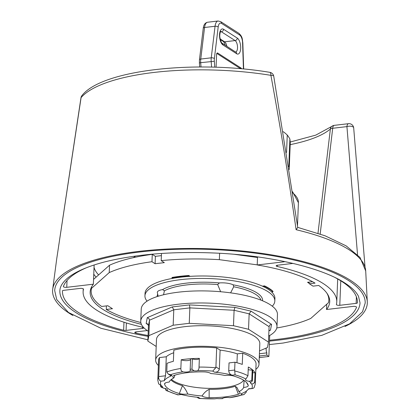 <?xml version="1.0" encoding="UTF-8"?>
<svg xmlns="http://www.w3.org/2000/svg" width="420" height="420" viewBox="0 0 420 420"><rect width="100%" height="100%" fill="white"/><g stroke="black" fill="none" stroke-linecap="round" stroke-linejoin="round"><path stroke-width="0.63" d="M188.774 275.945L188.79 275.499A66.517 20.286 -177.7 0 0 172.011 277.468L171.99 277.914A66.517 20.286 2.3 0 1 188.774 275.945L189.467 276.392A64.99 19.819 2.3 0 1 263.151 286.503A64.99 19.819 2.3 0 1 271.604 291.937A64.99 19.819 2.3 0 1 274.921 298.568L274.822 301.03A64.99 19.819 2.3 0 1 272.291 306.185M243.616 380.205A37.49 11.435 2.3 0 1 212.153 388.374A37.49 11.435 2.3 0 1 173.271 380.788A37.49 11.435 2.3 0 1 171.423 379.397M283.227 131.712A95.597 34.745 -94.9 0 1 283.909 132.195A95.597 34.745 -94.9 0 1 287.254 135.056A95.597 19.604 -91.5 0 1 289.879 139.015A95.597 3.869 -88.4 0 1 290.272 142.973L289.202 169.543M289.879 139.015L288.771 166.709M287.254 135.056L286.556 152.492M240.167 68.67A2.352 1.029 83.3 0 0 239.71 68.145L216.83 53.434M216.074 67.216L216.578 54.611A2.352 1.029 -96.7 0 1 217.361 52.957A2.352 1.029 -96.7 0 1 217.723 53.057L240.97 67.998A2.352 1.029 -96.7 0 1 241.558 68.791M158.377 365.447A51.713 15.771 2.3 0 1 155.652 360.092A51.713 15.771 2.3 0 1 195.683 346.369A51.713 15.771 2.3 0 1 253.475 356.748A51.713 15.771 2.3 0 1 258.993 364.24A51.713 15.771 2.3 0 1 255.848 369.358M166.283 356.769L165.522 375.779L158.728 376.577L158.666 377.517C158.723 379.418 159.479 380.635 160.934 381.166A45.953 14.012 -177.7 0 0 161.311 385.744L158.634 383.854L157.789 380.116L158.587 360.208A48.773 14.873 2.3 0 1 159.495 357.567L166.283 356.769A43.013 13.12 2.3 0 1 173.717 352.758M220.106 350.102L219.34 369.112L215.922 366.912L215.738 367.794L212.756 371.102A45.953 14.012 -177.7 0 0 197.815 370.671A3.759 1.145 2.3 0 1 194.014 370.802A45.953 14.012 -177.7 0 0 190.103 371.054A5.171 1.575 2.3 0 1 182.999 371.842A45.953 14.012 -177.7 0 0 170.525 374.703L168.189 374L166.782 372.01L167.055 363.316A48.773 14.873 -177.7 0 1 173.371 361.321L173.822 350.138A48.773 14.873 2.3 0 1 216.683 347.902L220.106 350.102A43.013 13.12 2.3 0 1 237.321 353.861L242.718 353.225A48.773 14.873 2.3 0 1 256.058 364.124L255.255 384.032A48.773 14.873 2.3 0 0 254.683 381.538L255.029 372.813A3.759 1.145 -177.7 0 1 252.709 372.572M255.255 384.032L254.121 387.681L252.877 388.458L248.656 388.731A43.013 13.12 2.3 0 1 240.839 393.871L242.303 394.816L244.036 394.548L246.267 392.138L246.383 391.214M196.97 397.22L198.508 398.207L200.078 398.417A45.953 14.012 -177.7 0 0 215.019 398.848A3.759 1.145 2.3 0 1 218.815 398.711A45.953 14.012 -177.7 0 0 222.726 398.459L222.721 398.149L222.726 398.459A5.171 1.575 2.3 0 1 229.829 397.677A45.953 14.012 -177.7 0 0 242.303 394.816M244.036 394.548L229.829 397.677M222.574 398.627L218.815 398.711M215.019 398.848L199.343 398.496M200.078 398.417L198.445 397.367A43.013 13.12 2.3 0 1 180.673 394.333L177.802 394.894L181.272 394.49M161.311 385.744A3.759 1.145 2.3 0 1 162.388 386.6A3.759 1.145 2.3 0 1 162.204 386.935A45.953 14.012 -177.7 0 0 163.49 388.175A5.171 1.575 2.3 0 1 167.359 389.865A5.171 1.575 2.3 0 1 166.913 390.469A45.953 14.012 -177.7 0 0 177.77 394.674M162.204 386.935L160.54 386.468L161.453 387.366M160.54 386.468L160.582 385.476M165.522 375.779L164.178 380.788A43.013 13.12 2.3 0 1 171.99 375.643L170.615 375.559L168.189 374M166.782 372.01A48.773 14.873 2.3 0 1 180.857 368.487L181.209 359.762A48.773 14.873 2.3 0 1 199.374 358.37L199.028 367.091A48.773 14.873 2.3 0 1 215.738 367.794M181.209 359.762A5.171 1.575 -177.7 0 0 186.412 360.654A5.171 1.575 -177.7 0 0 190.58 359.625M190.103 371.054L190.612 358.916A48.184 14.695 2.3 0 1 192.376 358.801A3.759 1.145 -177.7 0 0 196.376 359.499A3.759 1.145 -177.7 0 0 199.369 358.622M180.857 368.487C180.779 370.277 181.493 371.395 182.999 371.842M190.192 369.28A48.184 14.695 2.3 0 1 191.961 369.164L194.014 370.802M191.961 369.164L192.376 358.801M197.815 370.671L198.986 368.624L199.028 367.091M234.974 362.213L234.659 370.041L228.722 370.739L229.037 362.911L234.974 362.213A48.773 14.873 -177.7 0 1 242.272 364.408L242.718 353.225M219.34 369.112C218.689 371.369 217.04 372.377 214.389 372.146A43.013 13.12 2.3 0 1 232.155 375.181C230.134 374.54 228.989 373.06 228.722 370.739M236.964 362.738L237.321 353.861M251.895 388.353A45.953 14.012 -177.7 0 0 251.522 383.775A3.759 1.145 2.3 0 1 250.446 382.914A3.759 1.145 2.3 0 1 250.63 382.583A45.953 14.012 -177.7 0 0 249.338 381.339A5.171 1.575 2.3 0 1 245.469 379.654A5.171 1.575 2.3 0 1 245.915 379.045A45.953 14.012 -177.7 0 0 235.064 374.84L234.659 370.041M249.338 381.339L251.78 380.399A48.184 14.695 2.3 0 1 252.373 380.961L250.63 382.583M252.373 380.961L252.793 370.598A48.184 14.695 2.3 0 0 252.194 370.036A5.171 1.575 -177.7 0 1 248.199 369.653M251.522 383.775C253.202 384.174 254.258 383.429 254.683 381.538M234.733 370.965A48.773 14.873 2.3 0 1 247.958 375.743L248.309 367.022A48.773 14.873 2.3 0 1 255.029 372.813M158.728 376.577L159.495 357.567M215.922 366.912L216.683 347.902M203.684 371.884A7.051 2.152 2.3 0 1 210.767 373.553A37.49 11.435 2.3 0 1 225.067 375.517A7.051 2.152 2.3 0 1 233.515 375.974A41.958 12.794 2.3 0 1 247.622 383.901A41.958 12.794 2.3 0 1 248.252 385.45A7.051 2.152 2.3 0 1 243.626 387.445A37.49 11.435 2.3 0 1 238.907 391.639A7.051 2.152 2.3 0 1 239.957 392.469A7.051 2.152 2.3 0 1 238.408 394.202A41.958 12.794 2.3 0 1 209.144 397.635A7.051 2.152 2.3 0 1 202.062 395.966A37.49 11.435 2.3 0 1 187.761 394.002A7.051 2.152 2.3 0 1 179.314 393.54A41.958 12.794 2.3 0 1 164.577 384.069A7.051 2.152 2.3 0 1 164.719 383.486A7.051 2.152 2.3 0 1 169.208 382.074A37.49 11.435 2.3 0 1 173.927 377.879A7.051 2.152 2.3 0 1 172.909 376.205A7.051 2.152 2.3 0 1 174.426 375.317A41.958 12.794 2.3 0 1 203.684 371.884M243.626 387.445L244.104 380.52M202.062 395.966C203.868 393.031 206.225 390.82 209.134 389.33A37.49 11.435 -177.7 0 0 235.279 386.258L237.059 387.644L238.907 391.639M170.861 379.858A37.49 11.435 -177.7 0 0 182.48 385.67C184.579 387.807 186.344 390.584 187.761 394.002M174.893 375.17L173.927 377.879M163.49 388.175L161.138 387.03M165.086 388.453L166.052 390.469L166.913 390.469M251.78 380.399L252.194 370.036M247.958 375.743L245.915 379.045M345.014 326.44A157.484 48.027 -177.7 0 0 367.295 301.828A157.484 48.027 -177.7 0 0 350.495 280.355A157.484 48.027 -177.7 0 0 176.657 248.666A157.484 48.027 -177.7 0 0 52.705 289.191A157.484 48.027 -177.7 0 0 72.933 315.504M269.346 344.568L283.085 343.051L321.841 335.344L349.613 323.836L362.507 311.771L365.19 303.088A155.369 47.381 -177.7 0 0 348.611 280.576A155.369 47.381 -177.7 0 0 174.983 249.38A155.369 47.381 -177.7 0 0 54.7 290.619L56.7 299.534L68.476 312.485L100.879 328.246L147.893 339.817M326.739 304.238L326.524 309.514L353.136 306.39A2.352 0.719 -177.7 0 1 356.538 307.162A2.352 0.719 -177.7 0 1 356.528 307.23A147.614 45.019 2.3 0 1 269.519 340.237M148.066 335.491A147.614 45.019 2.3 0 1 135.944 333.128L135.996 331.879M135.944 333.128A2.352 0.719 -177.7 0 1 134.773 332.456A2.352 0.719 -177.7 0 1 136.07 331.873L147.263 330.556M94.138 264.968L93.366 284.193L66.759 287.317L67.032 280.497M66.759 287.317A2.352 0.719 -177.7 0 1 63.352 286.545A2.352 0.719 -177.7 0 1 63.368 286.477A147.614 45.019 2.3 0 1 86.614 267.65M356.412 296.846L356.149 303.382L339.791 305.303A2.352 0.719 -177.7 0 1 336.389 304.531A2.352 0.719 -177.7 0 1 336.394 304.484A126.929 38.708 -177.7 0 0 336.772 301.949A126.929 38.708 -177.7 0 0 277.268 266.474L277.316 265.251M277.268 266.474A2.352 0.719 -177.7 0 1 276.166 265.818A2.352 0.719 -177.7 0 1 277.457 265.235L292.997 263.408M142.485 327.201L142.438 328.471L126.079 330.393L126.378 322.949M123.974 322.203L123.648 330.246A147.614 45.019 2.3 0 1 62.454 290.929A147.614 45.019 2.3 0 1 62.454 290.908A2.352 0.719 -177.7 0 1 63.746 290.325L80.099 288.404A2.352 0.719 -177.7 0 1 83.507 289.175A2.352 0.719 -177.7 0 1 83.496 289.223A126.929 38.708 -177.7 0 0 83.118 291.758A126.929 38.708 -177.7 0 0 142.627 327.233A2.352 0.719 -177.7 0 1 143.729 327.889A2.352 0.719 -177.7 0 1 142.438 328.471M272.979 291.774L272.995 291.328A66.517 20.286 -177.7 0 0 264.542 285.894L264.526 286.34A66.517 20.286 2.3 0 1 272.979 291.774L271.604 291.937M133.896 257.544L133.906 257.324A82.136 25.048 2.3 0 1 135.681 256.016M56.894 257.696L81.086 97.624A4.699 4.358 -139.7 0 1 82.026 95.482C102.034 69.746 195.468 59.892 269.861 72.345A4.699 1.659 99.2 0 1 270.905 75.338C280.292 126.514 288.697 177.97 296.116 229.709L297.748 227.467L273.73 76.151A4.699 1.449 -10.2 0 1 273.735 76.183M290.204 144.632A119.6 36.472 -177.7 0 0 330.377 129.008A4.699 1.701 6.7 0 1 332.698 128.279A4.699 2.063 -96.7 0 1 334.241 125.354A4.699 4.699 0 0 0 331.737 126.446A4.699 4.253 49.5 0 0 330.377 129.008L317.993 233.258M80.971 97.75A4.699 0.677 9.7 0 1 80.976 97.739A4.699 0.677 9.7 0 1 81.086 97.624A140.584 42.871 2.3 0 1 270.905 75.338A4.699 1.449 -10.2 0 1 273.73 76.151A4.699 4.699 0 0 0 269.861 72.345M320.182 234.008L332.698 128.279L346.925 126.609A4.699 2.131 -5.9 0 1 353.693 127.869A4.699 2.131 -5.9 0 1 353.698 127.916M326.524 309.514A119.879 36.556 -177.7 0 0 329.726 301.665A119.879 36.556 -177.7 0 0 318.701 285.479L313.031 286.141L309.372 283.789L315.042 283.122A119.879 36.556 -177.7 0 0 257.213 264.957L257.539 256.893M308.842 282.14L309.372 283.789M269.483 341.098A150.197 45.806 -177.7 0 0 360.024 302.883L358.549 296.452C356.444 292.058 351.892 287.584 344.904 283.022C321.867 267.829 271.21 255.791 217.912 253.171C174.358 251.102 136.689 254 104.89 261.859C87.644 266.359 75.191 271.793 67.541 278.156C62.486 282.492 59.929 286.718 59.866 290.824A150.197 45.806 -177.7 0 0 76.025 312.669A150.197 45.806 -177.7 0 0 148.029 336.357M123.648 330.246A2.352 0.719 -177.7 0 0 126.079 330.393M335.228 277.636A147.614 45.019 2.3 0 1 357.441 302.778A147.614 45.019 2.3 0 1 357.441 302.799L357.441 302.757M356.149 303.382A2.352 0.719 -177.7 0 0 357.441 302.799M93.366 284.193A119.879 36.556 -177.7 0 0 90.164 292.042A119.879 36.556 -177.7 0 0 141.409 324.361M283.841 261.382L283.826 261.833A2.352 0.719 -177.7 0 0 284.812 261.587M283.826 261.833L257.213 264.957M326.828 293.097A118.939 36.272 2.3 0 1 328.839 300.284A118.939 36.272 2.3 0 1 328.482 302.683L310.774 318.428A118.939 36.272 2.3 0 1 276.78 327.968M312.543 281.705L307.529 282.293L309.246 283.395M140.831 322.507A118.939 36.272 2.3 0 1 106.276 309.456L112.471 308.726L107.819 305.739L101.63 306.469A118.939 36.272 2.3 0 1 91.161 290.74A118.939 36.272 2.3 0 1 91.518 288.335L109.226 272.596A118.939 36.272 2.3 0 1 151.972 261.718L155.09 263.723L164.325 262.642L161.201 260.636A118.939 36.272 2.3 0 1 219.361 259.665L257.219 264.863M262.379 286.151L264.542 285.894M188.79 275.499L190.118 276.35M147.053 301.151A64.99 19.819 2.3 0 1 144.942 295.811L145.042 293.349A64.99 19.819 2.3 0 1 172.683 278.36L171.99 277.914M263.151 286.503L264.526 286.34M172.683 278.36A64.99 19.819 2.3 0 1 189.467 276.392M144.942 295.811A64.99 19.819 2.3 0 1 148.213 289.957A64.99 19.819 2.3 0 1 220.584 279.248A64.99 19.819 2.3 0 1 274.822 301.03M220.642 291.737L217.67 284.555L219.382 282.923A11.755 3.586 2.3 0 1 233.126 284.812L233.725 286.76L230.617 292.85M163.553 294.772L164.409 290.808L162.55 289.595A11.755 3.586 2.3 0 0 157.322 292.346A11.755 3.586 2.3 0 0 157.348 292.635L158.146 296.252M258.993 364.24L259.817 343.665A51.713 15.771 -177.7 0 0 254.299 336.168A51.713 15.771 -177.7 0 0 196.513 325.789A51.713 15.771 -177.7 0 0 156.482 339.512L155.652 360.092M148.234 331.196A68.166 20.79 2.3 0 1 140.747 321.185A68.166 20.79 2.3 0 1 193.52 303.093A68.166 20.79 2.3 0 1 269.693 316.774A68.166 20.79 2.3 0 1 276.969 326.655A68.166 20.79 2.3 0 1 268.7 336.031M276.969 326.655L277.457 314.575A68.166 20.79 -177.7 0 0 270.181 304.7A68.166 20.79 -177.7 0 0 194.003 291.013A68.166 20.79 -177.7 0 0 141.236 309.104L140.747 321.185M268.91 330.844L270.454 330.183L271.551 324.35L269.966 324.938L269.115 326.34L268.459 342.085L267.435 347.534L259.529 350.926M271.551 324.35L251.055 311.173L249.149 313.84L248.53 329.275L268.459 342.085M251.055 311.173L234.948 307.361L234.097 310.275L233.478 325.71L248.53 329.275M156.198 346.469L147.84 341.093L148.864 335.643L173.166 325.217L189.247 323.327L233.478 325.71M234.948 307.361L189.462 304.909L172.258 306.931L147.268 317.656L146.165 323.489L147.509 323.852L148.459 325.663L147.84 341.093M147.268 317.656L148.874 318.533L149.478 319.956L148.864 335.643M172.258 306.931L173.785 309.781L173.166 325.217M189.462 304.909L189.866 307.892L189.247 323.327M270.454 330.183L268.926 330.519M161.406 255.638L155.39 256.342L152.271 254.336A118.939 36.272 -177.7 0 0 109.526 265.214L93.56 279.405M257.518 257.481L234.481 254.321M219.618 253.26L219.361 259.665M161.49 253.465L161.201 260.636M155.39 256.342L155.09 263.723M152.271 254.336L151.972 261.718M109.526 265.214L109.226 272.596M91.576 286.928L91.518 288.335M106.423 305.902L106.276 309.456M269.708 335.486L268.863 356.475L259.261 357.604M259.324 355.987L266.752 355.115L266.842 352.879A4.247 1.864 -96.7 0 1 266.228 348.054M266.752 355.115L268.863 356.475M266.842 352.879L259.413 353.75M259.298 356.675L259.665 356.911L259.287 356.958M133.78 257.308A82.267 25.09 -177.7 0 0 133.35 257.665M214.751 67.174L214.326 61.299A7.051 3.092 -96.7 0 1 214.373 58.59L218.179 27.032A7.051 3.092 -96.7 0 1 221.54 23.384A2.352 1.984 -57.3 0 0 220.71 21.651L218.075 21A9.403 4.127 83.3 0 0 215.05 26.261L211.25 57.818A9.403 4.127 83.3 0 0 211.181 61.43L211.591 67.09M214.326 61.299L200.692 62.664A9.403 4.127 -96.7 0 1 200.76 59.052L204.561 27.489A9.403 4.127 -96.7 0 1 207.585 22.234L218.075 21M201.002 66.969L200.692 62.664L199.395 62.948L199.684 66.969M214.373 58.59A2.352 1.018 -173.1 0 0 211.25 57.818L200.76 59.052A2.352 1.018 6.9 0 0 199.453 59.787L199.395 62.948M218.179 27.032A2.352 1.018 -173.1 0 0 215.05 26.261L204.561 27.489A2.352 1.018 6.9 0 0 203.259 28.229L199.453 59.787M220.447 31.862L221.372 31.752L235.106 40.583L224.616 41.811L220.127 38.929M217.723 53.057L217.03 53.135M240.97 67.998L239.71 68.145M220.658 31.5A5.875 2.578 -96.7 0 1 221.372 31.752A2.352 1.984 -57.3 0 0 223.555 29.269A8.227 3.612 83.3 0 0 219.544 34.718A8.227 3.612 83.3 0 0 222.931 44.924L236.665 53.755A8.227 3.612 83.3 0 0 240.676 48.305A8.227 3.612 83.3 0 0 237.295 38.099A2.352 1.984 122.7 0 1 235.106 40.583A5.875 2.578 -96.7 0 1 237.51 46.667A5.875 2.578 -96.7 0 1 235.751 51.97M226.821 46.226A5.875 2.578 83.3 0 0 224.616 41.811A2.352 1.984 122.7 0 1 223.435 41.554L220.264 39.517M237.295 38.099L223.555 29.269M235.567 52.012L222.101 43.197A2.352 1.984 122.7 0 1 222.931 44.924M235.835 52.022A2.352 1.984 122.7 0 1 236.665 53.755M221.54 23.384L239.673 35.038A7.051 3.092 -96.7 0 1 242.576 42.714L243.437 68.969M242.576 42.714A2.352 0.399 -1.9 0 1 242.828 42.882L243.684 68.99M239.673 35.038A2.352 1.984 -57.3 0 0 238.844 33.306C242.786 36.939 242.188 39.091 242.828 42.882M232.155 375.181L235.064 374.84M171.99 375.643L170.525 374.703M160.934 381.166L164.178 380.788M212.756 371.102L214.389 372.146M246.435 382.399L248.252 385.45M209.134 389.33L209.144 397.635M235.279 386.258L238.408 394.202M165.328 382.977L164.577 384.069M182.48 385.67L179.314 393.54M157.789 380.116A48.773 14.873 2.3 0 1 158.666 377.517M297.491 225.671L298.415 202.729A84.62 25.804 -177.7 0 0 292.724 192.885M296.116 229.709A154.654 47.161 2.3 0 1 349.204 249.842A154.654 47.161 2.3 0 1 365.705 270.926L367.295 301.828M52.705 289.191L56.768 258.521A154.654 47.161 2.3 0 1 56.884 257.791M334.241 125.354L348.469 123.685A4.699 2.063 83.3 0 0 346.925 126.609L357.536 254.672M93.77 274.176A119.879 36.556 -177.7 0 0 96.133 277.116M98.616 274.911A117.527 35.842 2.3 0 1 94.043 267.382M339.791 305.303L340.778 280.812M219.382 282.923A52.768 16.091 -177.7 0 0 162.55 289.595M217.67 284.555A51.361 15.661 -177.7 0 0 164.409 290.808M157.694 294.21A52.768 16.091 -177.7 0 0 157.153 296.572M262.589 300.804A52.768 16.091 -177.7 0 0 233.126 284.812M260.92 300.127A51.361 15.661 -177.7 0 0 233.725 286.76M148.459 325.663L149.483 320.208L173.785 309.781L189.866 307.892L234.097 310.275L249.149 313.84L269.078 326.65M146.165 323.489L148.339 324.886M283.904 132.19A120.818 120.818 0 0 0 283.222 131.696M203.259 28.229C203.684 24.738 205.128 22.738 207.585 22.234M223.435 41.554L224.327 42.709L225.272 45.234M222.101 43.197C221.571 43.286 220.836 41.386 219.896 37.49C219.371 33.915 220.81 30.618 220.742 31.411L220.458 31.505M220.71 21.651L238.844 33.306M248.493 388.973L252.877 388.458M244.078 381.213L244.088 380.93M166.052 390.469L177.802 394.894M298.415 202.729L292.551 191.688M336.772 301.949L337.696 278.985M331.737 126.446L315.745 135.14L290.194 142.023M56.768 258.521L56.905 257.649M365.705 270.926L360.029 257.45L346.091 245.847L325.012 235.772L297.738 227.383M56.889 257.743L80.976 97.739A4.699 4.699 0 0 1 82.026 95.482M365.012 266.716L353.693 127.869A4.699 4.699 0 0 0 348.469 123.685M83.118 291.758L83.239 288.824M328.97 297.061L328.839 300.284M91.287 287.516L91.161 290.74"/></g></svg>

